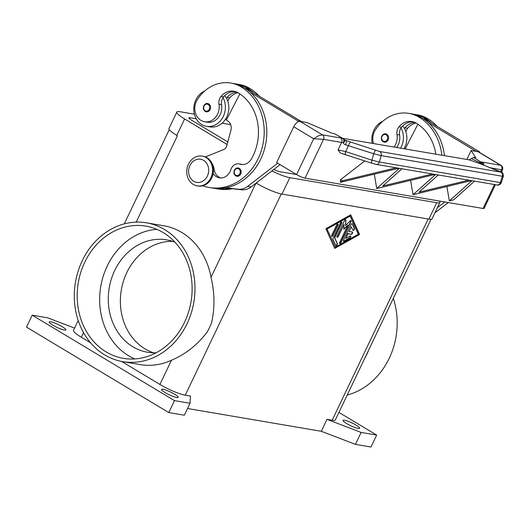 <?xml version="1.0" encoding="UTF-8"?>
<svg xmlns="http://www.w3.org/2000/svg" width="530" height="530" viewBox="0 0 530 530"><rect width="100%" height="100%" fill="white"/><g stroke="black" fill="none" stroke-linecap="round" stroke-linejoin="round"><path stroke-width="0.79" d="M227.82 141.934L191.529 120.138A6.704 1.106 -154.5 0 1 188.932 117.839A6.704 1.106 -154.5 0 1 189.992 117.726L196.252 118.793M296.535 174.529L279.84 171.687A6.704 1.106 -154.5 0 1 273.851 169.434M222.103 123.198L230.649 124.656M227.138 144.498L184.612 118.959A20.12 3.319 -154.5 0 1 176.821 112.062L168.99 128.479A20.12 3.319 25.5 0 0 176.781 135.375L177.404 135.753A20.12 3.319 -154.5 0 1 177.212 135.634M176.821 112.062A20.12 3.319 -154.5 0 1 180.008 111.731L194.417 114.189M256.222 183.082A20.12 3.319 -154.5 0 1 256.169 183.055L256.652 183.34A20.12 3.319 25.5 0 0 281.993 194.099L428.902 219.128A20.12 3.319 25.5 0 0 432.089 218.797L439.92 202.381A20.12 3.319 -154.5 0 1 436.733 202.712L289.824 177.682A20.12 3.319 -154.5 0 1 271.89 170.945M439.496 201.062A20.12 3.319 -154.5 0 1 439.92 202.381M225.363 119.462L226.588 119.667M62.295 326.752A9.222 1.524 -154.5 0 1 65.866 329.912A9.222 1.524 -154.5 0 1 61.122 329.11A9.222 1.524 -154.5 0 1 52.788 325.135A9.222 1.524 -154.5 0 1 49.217 321.975A9.222 1.524 -154.5 0 1 53.961 322.777A9.222 1.524 -154.5 0 1 62.295 326.752M174.608 394.201A9.222 1.524 -154.5 0 1 178.179 397.361A9.222 1.524 -154.5 0 1 173.436 396.566A9.222 1.524 -154.5 0 1 165.102 392.584A9.222 1.524 -154.5 0 1 161.531 389.424A9.222 1.524 -154.5 0 1 166.274 390.226A9.222 1.524 -154.5 0 1 174.608 394.201M356.08 425.12A9.222 1.524 -154.5 0 1 359.651 428.28A9.222 1.524 -154.5 0 1 354.908 427.478A9.222 1.524 -154.5 0 1 346.574 423.496A9.222 1.524 -154.5 0 1 343.003 420.336A9.222 1.524 -154.5 0 1 347.746 421.138A9.222 1.524 -154.5 0 1 356.08 425.12M347.216 395.049A70.417 60.022 -80.3 0 0 389.278 358.154A70.417 60.022 -80.3 0 0 393.306 298.423M368.814 349.76A70.417 60.022 99.7 0 1 366.806 354.332A70.417 60.022 99.7 0 1 364.534 358.737L431.049 219.281M82.236 260.753A70.417 60.022 -80.3 0 0 122.828 361.645A70.417 60.022 -80.3 0 0 187.064 323.711A70.417 60.022 -80.3 0 0 146.472 222.819A70.417 60.022 -80.3 0 0 82.236 260.753M146.479 222.819L163.757 225.76A70.417 60.022 99.7 0 1 211.019 277.322C214.756 292.938 214.928 308.155 211.536 322.969A70.417 60.022 99.7 0 1 209.535 327.54A70.417 60.022 99.7 0 1 207.256 331.939C197.405 344.891 185.473 354.325 171.468 360.248A70.417 60.022 99.7 0 1 140.112 364.594L122.828 361.645M153.673 352.834A57.002 48.594 99.7 0 1 145.015 348.866A57.002 48.594 99.7 0 1 122.47 284.544A57.002 48.594 99.7 0 1 172.667 241.349M156.072 352.814A57.002 48.594 99.7 0 1 147.545 352.251A57.002 48.594 99.7 0 1 132.917 346.805A57.002 48.594 99.7 0 1 111.366 279.019A57.002 48.594 99.7 0 1 166.692 239.865A57.002 48.594 99.7 0 1 174.92 242.157M134.852 358.929A67.065 57.167 99.7 0 1 128.644 355.762A67.065 57.167 99.7 0 1 101.548 282.497A67.065 57.167 99.7 0 1 156.92 229.364M163.127 232.531A67.065 57.167 99.7 0 1 188.481 312.276A67.065 57.167 99.7 0 1 123.391 358.346A67.065 57.167 99.7 0 1 106.172 351.933A67.065 57.167 99.7 0 1 80.825 272.188A67.065 57.167 99.7 0 1 145.916 226.124A67.065 57.167 99.7 0 1 163.127 232.531M413.175 121.827A16.768 14.29 -80.3 0 0 401.588 127.24A8.381 7.148 -80.3 0 0 401.044 127.975A8.381 7.148 -80.3 0 0 399.587 134.945A14.25 12.15 99.7 0 1 397.248 146.572A14.25 12.15 99.7 0 1 396.599 147.499M435.845 154.184A46.945 40.015 -80.3 0 0 416.196 123.139A16.768 14.29 -80.3 0 0 411.889 121.536A16.768 14.29 -80.3 0 0 398.997 126.802A8.381 7.148 -80.3 0 0 396.99 134.501A14.25 12.15 99.7 0 1 394.658 146.128A14.25 12.15 99.7 0 1 394.009 147.062M372.173 143.339A18.444 15.721 99.7 0 1 373.882 130.214A18.444 15.721 99.7 0 1 382.806 121.277M401.044 127.975A18.444 15.721 99.7 0 1 401.336 146.704A18.444 15.721 99.7 0 1 400.561 148.175M404.019 148.764A18.444 15.721 -80.3 0 0 404.794 147.294A18.444 15.721 -80.3 0 0 404.503 128.565A18.444 15.721 99.7 0 0 402.754 125.981M381.898 136.144A4.194 3.571 99.7 0 1 385.721 133.885A4.194 3.571 99.7 0 1 386.794 134.289A4.194 3.571 99.7 0 1 388.384 139.271A4.194 3.571 99.7 0 1 384.31 142.153A4.194 3.571 99.7 0 1 383.236 141.749M210.913 177.729A15.092 12.859 99.7 0 1 197.147 185.858A15.092 12.859 99.7 0 1 188.448 164.234A15.092 12.859 99.7 0 1 202.215 156.105A15.092 12.859 99.7 0 1 210.913 177.729M207.376 176.053A11.733 10.004 99.7 0 1 193.662 181.253A11.733 10.004 99.7 0 1 189.906 165.559A11.733 10.004 99.7 0 1 203.626 160.358A11.733 10.004 99.7 0 1 207.376 176.053M202.215 156.105L203.076 156.251A15.092 12.859 99.7 0 1 211.775 177.875A15.092 12.859 99.7 0 1 198.008 186.003L197.147 185.858M213.186 173.502A11.733 10.004 -80.3 0 0 219.427 177.828A11.733 10.004 -80.3 0 0 230.841 169.693A8.381 7.148 99.7 0 1 238.997 163.876A8.381 7.148 99.7 0 1 239.904 164.108A11.733 10.004 -80.3 0 0 241.17 164.426A11.733 10.004 -80.3 0 0 251.439 158.934A46.945 40.015 -80.3 0 0 238.175 92.816A16.768 14.29 -80.3 0 0 233.876 91.213A16.768 14.29 -80.3 0 0 220.983 96.473A8.381 7.148 -80.3 0 0 218.976 104.178A14.25 12.15 99.7 0 1 216.637 115.798A14.25 12.15 99.7 0 1 204.606 121.741A14.25 12.15 99.7 0 1 197.359 99.58A39.657 33.807 99.7 0 1 230.848 83.058A39.657 33.807 99.7 0 1 241.024 86.847A53.649 45.732 99.7 0 1 261.31 150.646A53.649 45.732 99.7 0 1 209.237 187.494A53.649 45.732 99.7 0 1 202.712 185.791M204.785 90.955A18.444 15.721 -80.3 0 0 195.868 99.892A18.444 15.721 -80.3 0 0 206.495 126.312A18.444 15.721 -80.3 0 0 223.322 116.381A18.444 15.721 -80.3 0 0 223.031 97.646A8.381 7.148 -80.3 0 0 221.566 104.615A14.25 12.15 99.7 0 1 219.234 116.242A14.25 12.15 99.7 0 1 207.197 122.185L204.606 121.741M212.132 163.75A12.574 10.719 99.7 0 1 214.047 169.07A11.733 10.004 -80.3 0 0 220.738 177.948M224.733 95.652A18.444 15.721 99.7 0 1 226.482 98.236A18.444 15.721 99.7 0 1 226.774 116.964A18.444 15.721 99.7 0 1 209.953 126.902L206.495 126.312M203.878 105.821A4.194 3.571 99.7 0 1 207.707 103.562A4.194 3.571 99.7 0 1 208.78 103.959A4.194 3.571 99.7 0 1 210.364 108.948A4.194 3.571 99.7 0 1 206.296 111.823A4.194 3.571 99.7 0 1 205.223 111.426M234.465 170.269A4.194 3.571 99.7 0 1 238.288 168.01A4.194 3.571 99.7 0 1 239.368 168.407A4.194 3.571 99.7 0 1 240.951 173.396A4.194 3.571 99.7 0 1 236.883 176.271A4.194 3.571 99.7 0 1 235.804 175.874M500.592 171.773A3.352 2.405 111.4 0 0 500.532 171.746C502.367 171.872 503.308 173.409 503.341 176.357L502.36 176.252A3.352 2.855 -80.3 0 0 502.248 173.714A3.352 2.855 -80.3 0 0 500.618 172.098L379.407 151.447A3.352 2.855 99.7 0 1 381.037 153.064A3.352 2.855 99.7 0 1 381.143 155.608L502.36 176.252L500.26 182.625A3.352 2.855 99.7 0 1 498.783 184.612A3.352 2.855 99.7 0 1 496.988 184.977C497.425 185.825 501.188 184.148 501.241 182.731L379.367 162.034L371.947 160.179L345.659 151.567L338.06 149.95L340.439 153.064L345.573 154.621M379.407 151.447L344.599 140.066A3.352 1.974 152.7 0 1 344.606 140.059A3.352 1.974 152.7 0 1 343.294 142.868L344.341 144.339L345.587 144.829L373.723 153.753L381.143 155.608L379.367 162.034A3.352 2.855 99.7 0 1 377.89 164.015A3.352 2.855 99.7 0 1 376.095 164.38A3.352 2.855 99.7 0 1 376.088 164.38A3.352 2.855 99.7 0 1 376.008 164.366M490.369 167.772L502.447 169.971L501.413 172.131M494.483 184.546L483.068 208.482A6.704 1.106 25.5 0 0 484.128 208.376L495.417 184.705M350.542 142.206A3.352 0.947 108.1 0 0 349.535 143.16A3.352 0.947 108.1 0 0 348.548 145.505L345.659 151.567A3.352 0.947 108.1 0 0 345.302 153.753A3.352 0.947 108.1 0 0 345.639 154.654A3.352 0.947 108.1 0 0 345.712 154.667M340.571 137.952L322.485 134.872L318.477 135.759L313.687 138.754L323.558 139.35L341.645 142.431A6.704 1.106 -154.5 0 1 343.294 142.868A3.352 2.034 -71.8 0 0 343.049 138.602A10.057 1.663 25.5 0 0 340.571 137.952A3.352 2.855 99.7 0 1 341.923 139.887A3.352 2.855 99.7 0 1 341.645 142.431L338.06 149.95M300.026 121.377A6.704 3.326 121 0 0 296.747 122.708A6.704 3.326 121 0 0 293.719 126.763L313.687 138.754L296.601 174.569A6.704 1.106 25.5 0 0 301.146 176.861A6.704 1.106 25.5 0 0 305.048 178.16L323.558 139.35A3.352 2.855 99.7 0 0 323.837 136.806A3.352 2.855 99.7 0 0 322.485 134.872L300.026 121.377L306.936 122.556L332.284 133.315L334.476 133.692L343.049 138.602A3.352 1.365 119.8 0 1 343.288 138.681L334.476 133.692M483.857 165.221A3.352 2.855 -80.3 0 0 483.764 164.048A3.352 2.855 -80.3 0 0 482.419 162.114A10.057 1.663 25.5 0 0 481.021 162.107A3.352 1.941 122.3 0 0 479.478 162.485L480.213 163.697L500.618 172.098M482.267 164.598A3.352 2.345 -145 0 0 479.676 162.544A3.352 2.345 -145 0 0 479.478 162.485L471.322 158.616L469.123 159.855L480.213 163.697A3.352 3.167 119.6 0 1 480.862 163.962A3.352 3.167 119.6 0 0 480.862 163.962L482.611 164.737A3.352 2.405 111.4 0 0 482.366 164.658M343.314 138.694A3.352 1.365 119.8 0 0 343.288 138.681A3.352 3.352 0 0 1 344.599 140.053M343.566 240.13L350.953 224.64A1.259 0.623 -59 0 1 352.251 223.673A1.259 0.623 -59 0 1 352.39 223.832L354.431 228.37A1.259 0.623 -59 0 1 354.067 229.781A1.259 0.623 -59 0 1 352.993 230.365A1.259 0.623 -59 0 1 352.854 230.199L351.324 226.794L349.091 231.484L352.331 232.041A1.259 0.623 -59 0 1 352.443 232.08A1.259 0.623 -59 0 1 352.39 233.372A1.259 0.623 -59 0 1 351.264 234.28L348.025 233.723L345.785 238.414L350.085 236.009A1.259 0.623 -59 0 1 350.595 235.949A1.259 0.623 -59 0 1 350.675 236.956A1.259 0.623 -59 0 1 349.813 238.056L344.076 241.269A1.259 0.623 -59 0 1 343.566 241.322A1.259 0.623 -59 0 1 343.566 240.13M343.46 241.216A1.259 0.623 121 0 0 343.824 241.117L349.561 237.904A1.259 0.623 121 0 0 350.37 236.936A1.259 0.623 121 0 0 350.456 235.91M345.785 238.414L347.773 233.578L351.012 234.127A1.259 0.623 121 0 0 352.066 233.352A1.259 0.623 121 0 0 352.298 232.034M349.091 231.484L351.324 226.794M352.887 230.258A1.259 0.623 121 0 0 353.894 229.51A1.259 0.623 121 0 0 354.179 228.218L352.139 223.686A1.259 0.623 121 0 0 352.106 223.627M331.661 236.274A1.259 0.623 121 0 0 332.813 235.26L337.617 225.19A1.259 0.623 121 0 0 337.723 224.104M336.57 225.118A1.259 0.623 -59 0 1 337.862 224.15A1.259 0.623 -59 0 1 337.868 225.343L333.065 235.413A1.259 0.623 -59 0 1 331.767 236.38A1.259 0.623 -59 0 1 331.767 235.188L336.57 225.118M326.917 228.814L335.331 247.112L358.28 234.26L350.118 216.114L326.917 228.814L335.331 247.112M350.118 216.114L327.169 228.96M334.715 248.404L325.87 228.741L350.734 214.822L359.572 234.485L334.715 248.404M334.609 248.173L359.327 234.333L350.588 214.902M333.125 238.215L340.392 222.978A1.259 0.623 -59 0 1 341.691 222.01A1.259 0.623 -59 0 1 341.691 223.196L334.728 237.791L337.352 243.615A1.259 0.623 -59 0 1 336.981 245.019A1.259 0.623 -59 0 1 335.914 245.602A1.259 0.623 -59 0 1 335.775 245.443L332.986 239.242A1.259 0.623 -59 0 1 333.125 238.215M335.808 245.496A1.259 0.623 121 0 0 336.815 244.747A1.259 0.623 121 0 0 337.1 243.462L334.483 237.639L341.439 223.05A1.259 0.623 121 0 0 341.545 221.964M343.811 228.94L347.945 225.065L343.791 229.371L344.056 224.402L338.378 236.314A1.259 0.623 -59 0 1 337.08 237.281A1.259 0.623 -59 0 1 337.08 236.095L344.407 220.732A1.259 0.623 -59 0 1 345.706 219.764A1.259 0.623 -59 0 1 345.898 220.275L345.613 225.555L350.032 220.977A1.259 0.623 -59 0 1 350.893 220.646A1.259 0.623 -59 0 1 350.893 221.831L341.035 242.495A1.259 0.623 -59 0 1 339.743 243.462A1.259 0.623 -59 0 1 339.737 242.276L347.945 225.065M339.631 243.356A1.259 0.623 121 0 0 340.783 242.343L350.641 221.686A1.259 0.623 121 0 0 350.747 220.599M345.613 225.555L345.646 220.122A1.259 0.623 121 0 0 345.56 219.718M336.974 237.182A1.259 0.623 121 0 0 338.127 236.168L344.056 224.402M338.935 412.406L376.671 435.07L370.98 447.009L355.425 444.359L321.293 431.294L187.521 408.511M321.293 431.294L326.99 419.356L332.171 420.244L428.16 219.003M190.018 403.27L174.463 400.62L168.765 412.559L184.321 415.209L190.018 403.27L190.449 396.095L185.268 395.214A20.12 3.319 -154.5 0 1 159.921 384.455L121.562 361.414M500.28 171.667A3.352 2.405 111.4 0 1 500.519 171.74A3.352 2.405 111.4 0 0 500.519 171.74L482.618 164.737A3.352 2.405 111.4 0 0 482.611 164.731M345.262 140.51L346.249 140.881A3.352 0.517 106.2 0 1 345.587 144.829M502.447 169.971C503.122 167.977 502.659 166.453 501.062 165.386L482.419 162.114M469.123 159.855L342.645 138.31M501.062 165.386L478.643 151.924A6.704 3.326 121 0 0 478.04 151.706L471.13 150.527L475.735 157.755L473.542 157.383L471.322 158.616M438.257 174.966L419.031 192.151L468.752 180.167M471.408 180.617L413.055 194.689L435.6 174.516M435.117 174.436L376.764 188.508L399.309 168.335M401.965 168.785L382.733 185.97L432.46 173.979M398.818 168.249L340.465 182.32L342.771 180.67L396.168 167.798M340.465 182.32L340.406 179.836L364.772 160.921M474.549 181.154L453.653 199.836L449.354 200.87L471.899 180.697M449.354 200.87L446.896 186.527M410.598 180.346L413.036 194.682M374.306 174.165L376.744 188.501M483.068 208.482L305.048 178.16M375.717 150.447A3.352 0.947 108.1 0 0 374.71 151.408A3.352 0.947 108.1 0 0 373.723 153.753L371.947 160.179A3.352 0.947 108.1 0 0 371.596 162.359A3.352 0.947 108.1 0 0 371.927 163.26L340.439 153.064M342.771 180.67L340.406 179.836M496.988 184.977A3.352 2.855 99.7 0 1 496.981 184.97L376.095 164.38L371.934 163.26A3.352 0.947 108.1 0 0 372 163.273M293.719 126.763L276.633 162.577L296.601 174.569M466.864 159.47L471.13 150.527M373.537 143.57A14.25 12.15 99.7 0 1 375.379 129.91A39.657 33.807 99.7 0 1 408.862 113.38L411.452 113.824A39.657 33.807 99.7 0 1 421.635 117.614A53.649 45.732 99.7 0 1 428.313 122.582L476.165 151.388M428.313 122.582A53.649 45.732 99.7 0 1 444.438 155.648M444.783 201.963L437.402 207.654M239.865 93.896L226.35 120.118L227.602 120.866A8.381 7.148 99.7 0 1 230.894 130.413L226.734 146.008A5.028 4.286 99.7 0 1 223.839 149.486L205.382 156.913M238.997 163.876L241.587 164.32A8.381 7.148 99.7 0 1 242.482 164.545L239.904 164.108M297.688 122.013L298.171 121.012L250.292 92.253A53.649 45.732 99.7 0 1 264.861 147.711A53.649 45.732 99.7 0 1 225.919 187.772L237.983 189.197A16.768 14.29 -80.3 0 0 247.669 186.355L277.694 163.22M280.065 164.644L251.121 186.944A16.768 14.29 99.7 0 1 241.435 189.786L225.316 187.885M245.105 88.225L246.43 88.45L301.603 121.648M301.63 121.595L298.171 121.012M229.377 188.362A53.649 45.732 99.7 0 1 215.286 188.528A53.649 45.732 99.7 0 1 213.564 188.19M235.154 83.846A39.657 33.807 99.7 0 1 236.897 84.084A39.657 33.807 99.7 0 1 247.073 87.874A53.649 45.732 99.7 0 1 253.751 92.843M236.831 92.114A16.768 14.29 -80.3 0 0 227.032 97.507A8.381 7.148 -80.3 0 0 226.482 98.236M225.919 187.772A53.649 45.732 99.7 0 1 211.828 187.938L209.237 187.494M238.056 92.743A16.768 14.29 -80.3 0 0 229.623 97.944A8.381 7.148 -80.3 0 0 227.847 101.362M236.897 84.084L239.487 84.528A39.657 33.807 99.7 0 1 249.663 88.318A53.649 45.732 99.7 0 1 259.19 96.109M232.398 188.72A53.649 45.732 99.7 0 1 217.876 188.965L215.286 188.528M235.161 91.504A16.768 14.29 -80.3 0 0 223.574 96.917A8.381 7.148 -80.3 0 0 223.031 97.646M230.848 83.058L233.439 83.495A39.657 33.807 99.7 0 1 243.615 87.284A53.649 45.732 99.7 0 1 250.292 92.253M434.951 212.795L448.241 202.553M479.418 152.388L479.643 151.924L424.444 118.773L423.119 118.548M476.185 151.335L479.643 151.924M405.139 148.957L417.878 124.219M413.175 114.169A39.657 33.807 99.7 0 1 414.91 114.414A39.657 33.807 99.7 0 1 425.093 118.203A53.649 45.732 99.7 0 1 431.764 123.172M414.851 122.437A16.768 14.29 -80.3 0 0 405.046 127.829A8.381 7.148 -80.3 0 0 404.503 128.565M408.862 113.38A39.657 33.807 99.7 0 1 419.044 117.17A53.649 45.732 99.7 0 1 441.848 155.21M416.076 123.073A16.768 14.29 -80.3 0 0 407.636 128.273A8.381 7.148 -80.3 0 0 405.861 131.692M414.91 114.414L417.501 114.851A39.657 33.807 99.7 0 1 427.683 118.641A53.649 45.732 99.7 0 1 437.204 126.438M90.61 342.83L81.302 337.239A20.12 3.319 -154.5 0 1 73.511 330.342L78.208 320.491M332.171 420.244A20.12 3.319 -154.5 0 0 335.357 419.906L364.534 358.737M174.463 400.62L32.197 315.184L47.753 317.834L74.584 328.103M376.671 435.07L361.122 432.42L326.99 419.356M168.765 412.559L26.5 327.123L32.197 315.184M355.425 444.359L361.122 432.42M189.992 117.726L189.508 118.733M184.612 118.959L176.781 135.375M257.143 182.307L256.652 183.34M289.824 177.682L281.993 194.099M436.733 202.712L428.902 219.128M399.587 134.945L396.99 134.501M383.177 141.093A3.518 3.001 99.7 0 1 382.05 136.382A3.518 3.001 99.7 0 1 386.165 134.825A3.518 3.001 99.7 0 1 387.291 139.536A3.518 3.001 99.7 0 1 383.177 141.093M213.418 168.964L214.047 169.07M208.151 104.496A3.518 3.001 99.7 0 1 209.277 109.207A3.518 3.001 99.7 0 1 205.156 110.77A3.518 3.001 99.7 0 1 204.037 106.06A3.518 3.001 99.7 0 1 208.151 104.496M238.738 168.951A3.518 3.001 99.7 0 1 239.858 173.654A3.518 3.001 99.7 0 1 235.744 175.218A3.518 3.001 99.7 0 1 234.618 170.508A3.518 3.001 99.7 0 1 238.738 168.951M478.04 151.706L500.505 165.194A3.352 2.855 -80.3 0 1 501.85 167.129A3.352 2.855 -80.3 0 1 501.579 169.679L500.578 171.766M185.268 395.214L281.258 193.96M473.542 157.383L481.021 162.107A3.352 3.273 67 0 1 482.87 164.837M241.435 189.786L237.983 189.197M251.121 186.944L247.669 186.355M227.032 97.507L229.623 97.944M247.073 87.874L249.663 88.318M220.983 96.473L223.574 96.917M218.976 104.178L221.566 104.615M241.024 86.847L243.615 87.284M401.588 127.24L398.997 126.802M421.635 117.614L419.044 117.17M407.636 128.273L405.046 127.829M427.683 118.641L425.093 118.203M136.21 222.116L177.404 135.753M81.302 337.239L83.521 332.582M211.019 277.322L255.877 183.281M159.921 384.455L171.468 360.248M384.31 142.153L383.177 141.729C379.553 139.893 381.878 132.891 385.721 133.885M207.707 103.562C204.037 102.648 201.427 108.995 205.163 111.399L206.296 111.823M238.288 168.01C234.624 167.096 232.014 173.442 235.744 175.854L236.883 176.271M501.241 182.731L503.341 176.357M124.298 223.865L169.269 129.592"/></g></svg>
